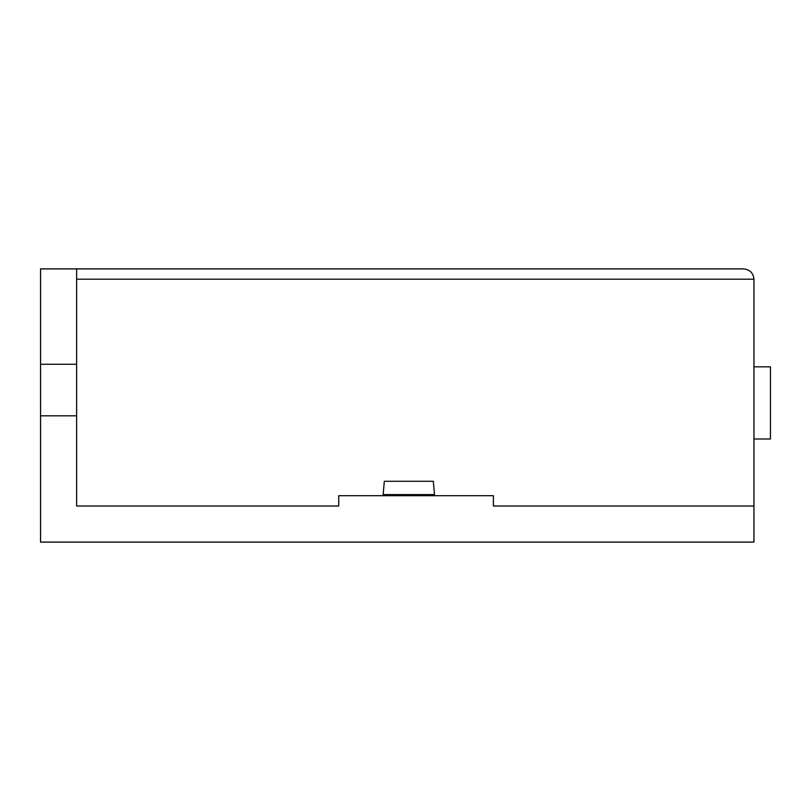 <?xml version="1.0" encoding="UTF-8"?>
<svg xmlns="http://www.w3.org/2000/svg" width="811" height="811" viewBox="0 0 811 811"><rect width="100%" height="100%" fill="white"/><g stroke="black" fill="none" stroke-linecap="round" stroke-linejoin="round"><path stroke-width="1.22" d="M434.503 494.588L433.338 481.278L384.323 481.278L383.157 494.588L434.503 494.588L433.479 495.703M40.55 415.81L76.629 415.81L76.629 506.013L338.734 506.013L338.734 495.703L493.382 495.703L493.382 506.013L753.956 506.013L753.956 542.103L40.55 542.103L40.55 364.261L76.629 364.261L76.629 268.897L743.646 268.897C749.861 269.556 753.297 272.993 753.956 279.207L753.956 506.013M76.629 415.81L76.629 364.261M40.55 364.261L40.55 268.897L76.629 268.897M753.956 366.836L770.45 366.836L770.45 439.004L753.956 439.004M76.629 279.207L753.956 279.207C753.297 272.993 749.861 269.556 743.646 268.897M383.157 494.588L384.181 495.703"/></g></svg>

